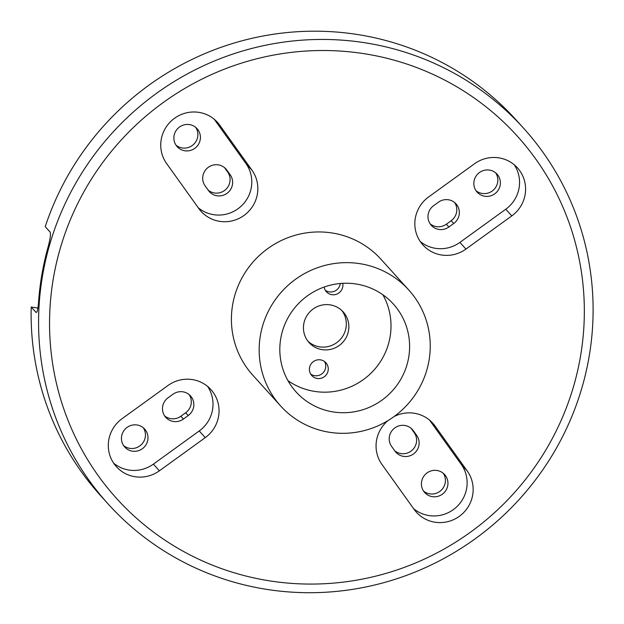 <?xml version="1.0" encoding="UTF-8"?>
<svg xmlns="http://www.w3.org/2000/svg" width="624" height="624" viewBox="0 0 624 624"><rect width="100%" height="100%" fill="white"/><g stroke="black" fill="none" stroke-linecap="round" stroke-linejoin="round"><path stroke-width="0.94" d="M108.139 503.989L100.675 495.737A280.098 273.772 -42.1 0 1 31.2 307.031L36.059 312.406C37.167 312.858 38.025 309.114 38.626 301.166A280.098 273.772 137.9 0 1 48.079 246.987C50.248 239.054 50.918 234.07 50.084 232.034L45.224 226.668A280.098 273.772 -42.1 0 1 356.117 34.304A280.098 273.772 -42.1 0 1 516.079 119.909L523.544 128.154A280.098 273.772 -42.1 0 1 557.84 445.567A280.098 273.772 -42.1 0 1 268.102 589.594A280.098 273.772 -42.1 0 1 108.139 503.989A280.098 273.772 -42.1 0 1 73.843 186.576A280.098 273.772 -42.1 0 1 363.574 42.557A280.098 273.772 -42.1 0 1 523.544 128.154M432.393 496.665A13.408 13.104 -42.1 0 1 423.095 477.368A13.408 13.104 -42.1 0 1 444.623 474.575A13.408 13.104 -42.1 0 1 432.393 496.665M423.571 491.072A13.408 13.104 137.9 0 0 443.251 473.265M416.723 435.435A13.408 13.104 -42.1 0 1 403.572 456.386A13.408 13.104 -42.1 0 1 395 451.152L391.607 446.41A13.408 13.104 -42.1 0 1 394.243 428.353A13.408 13.104 -42.1 0 1 413.33 430.7L416.723 435.435L414.188 432.635A13.408 13.104 137.9 0 1 394.727 450.778M132.428 451.168A13.408 13.104 -42.1 0 1 123.131 431.878A13.408 13.104 -42.1 0 1 144.659 429.078A13.408 13.104 -42.1 0 1 132.428 451.168M123.607 445.575A13.408 13.104 137.9 0 0 143.286 427.775M183.378 419.055A13.408 13.104 -42.1 0 1 162.669 406.411A13.408 13.104 -42.1 0 1 168.113 397.738L172.942 394.243A13.408 13.104 -42.1 0 1 190.515 395.905A13.408 13.104 -42.1 0 1 188.206 415.568L183.378 419.055L180.843 416.255A13.408 13.104 137.9 0 1 164.642 415.896M208.229 190.18A13.408 13.104 137.9 0 0 227.682 172.037L230.217 174.837A13.408 13.104 -42.1 0 1 217.066 195.788A13.408 13.104 -42.1 0 1 208.494 190.546L205.101 185.812A13.408 13.104 -42.1 0 1 207.737 167.747A13.408 13.104 -42.1 0 1 226.824 170.095L224.866 167.934M184.852 150.774A13.408 13.104 -42.1 0 1 175.555 131.477A13.408 13.104 -42.1 0 1 197.083 128.684A13.408 13.104 -42.1 0 1 184.852 150.774M176.03 145.181A13.408 13.104 137.9 0 0 195.71 127.374M448.882 227.003A13.408 13.104 -42.1 0 1 431.309 225.342A13.408 13.104 -42.1 0 1 433.618 205.686L438.446 202.192A13.408 13.104 -42.1 0 1 456.019 203.861A13.408 13.104 -42.1 0 1 453.703 223.517L451.175 220.717L446.347 224.203L448.882 227.003L453.703 223.517M430.139 223.844A13.408 13.104 137.9 0 0 446.347 224.203M484.825 196.264A13.408 13.104 -42.1 0 1 475.527 176.974A13.408 13.104 -42.1 0 1 497.055 174.174A13.408 13.104 -42.1 0 1 484.825 196.264M476.003 190.671A13.408 13.104 137.9 0 0 495.682 172.871M362.981 53.516A270.122 264.022 -42.1 0 1 580.343 357.24A270.122 264.022 -42.1 0 1 270.91 581.069A270.122 264.022 -42.1 0 1 53.539 277.345A270.122 264.022 -42.1 0 1 362.981 53.516M317.21 378.472A9.532 9.321 -42.1 0 1 310.596 364.759A9.532 9.321 -42.1 0 1 325.907 362.77A9.532 9.321 -42.1 0 1 317.21 378.472M310.643 374.026A9.532 9.321 137.9 0 0 324.496 361.499M322.241 349.666A22.948 22.425 -42.1 0 1 309.137 342.654A22.948 22.425 -42.1 0 1 306.329 316.657A22.948 22.425 -42.1 0 1 330.057 304.855A22.948 22.425 -42.1 0 1 343.161 311.867A22.948 22.425 -42.1 0 1 345.977 337.873A22.948 22.425 -42.1 0 1 322.241 349.666M307.928 341.203A22.948 22.425 137.9 0 0 319.706 346.866A22.948 22.425 137.9 0 0 342.95 335.907A22.948 22.425 137.9 0 0 341.835 310.526M342.724 283.327A9.532 9.321 -42.1 0 1 326.391 291.759A9.532 9.321 -42.1 0 1 324.145 287.056M325.268 290.23A9.532 9.321 137.9 0 0 340.298 283.507M393.978 416.614A32.776 32.035 -42.1 0 1 432.806 423.236A32.776 32.035 -42.1 0 1 435.053 426.02L467.267 471.034A32.776 32.035 -42.1 0 1 468.101 506.961A32.776 32.035 -42.1 0 1 435.131 522.241A32.776 32.035 -42.1 0 1 416.411 512.226A32.776 32.035 -42.1 0 1 414.164 509.441L381.95 464.428A32.776 32.035 -42.1 0 1 388.066 420.545M413.587 508.638A32.776 32.035 137.9 0 0 429.094 515.58A32.776 32.035 137.9 0 0 462.072 500.3A32.776 32.035 137.9 0 0 461.23 464.365L429.593 420.155M159.393 470.808A32.776 32.035 -42.1 0 1 135.158 476.752A32.776 32.035 -42.1 0 1 116.438 466.736A32.776 32.035 -42.1 0 1 122.093 418.681L167.957 385.515A32.776 32.035 -42.1 0 1 210.912 389.579A32.776 32.035 -42.1 0 1 205.257 437.635L159.393 470.808L153.364 464.139L199.22 430.966A32.776 32.035 137.9 0 0 207.652 386.467M113.662 463.18A32.776 32.035 137.9 0 0 129.129 470.083A32.776 32.035 137.9 0 0 153.364 464.139M251.94 170.157A32.776 32.035 -42.1 0 1 252.782 206.092A32.776 32.035 -42.1 0 1 219.804 221.372A32.776 32.035 -42.1 0 1 201.084 211.349A32.776 32.035 -42.1 0 1 198.838 208.564L166.624 163.55A32.776 32.035 -42.1 0 1 173.074 119.402A32.776 32.035 -42.1 0 1 217.48 122.359A32.776 32.035 -42.1 0 1 219.726 125.143L251.94 170.157L245.903 163.488L214.266 119.278M198.268 207.769A32.776 32.035 137.9 0 0 213.767 214.703A32.776 32.035 137.9 0 0 246.745 199.423A32.776 32.035 137.9 0 0 245.903 163.488M465.933 249.077A32.776 32.035 -42.1 0 1 441.698 255.021A32.776 32.035 -42.1 0 1 422.978 245.006A32.776 32.035 -42.1 0 1 428.633 196.95L474.49 163.784A32.776 32.035 -42.1 0 1 517.444 167.848A32.776 32.035 -42.1 0 1 511.789 215.904L465.933 249.077L459.896 242.408L505.76 209.235A32.776 32.035 137.9 0 0 514.192 164.736M420.202 241.449A32.776 32.035 137.9 0 0 435.661 248.352A32.776 32.035 137.9 0 0 459.896 242.408M359.432 263.601A86.416 84.458 -42.1 0 1 408.79 290.004A86.416 84.458 -42.1 0 1 419.367 387.933A86.416 84.458 -42.1 0 1 329.979 432.362A86.416 84.458 -42.1 0 1 280.628 405.959A86.416 84.458 -42.1 0 1 270.052 308.03A86.416 84.458 -42.1 0 1 359.432 263.601M280.628 405.959L252.868 375.266A86.416 84.458 -42.1 0 1 242.284 277.345A86.416 84.458 -42.1 0 1 331.672 232.908A86.416 84.458 -42.1 0 1 381.022 259.319L408.79 290.004M287.953 380.648A65.551 64.077 137.9 0 0 314.948 391.451A65.551 64.077 137.9 0 0 378.979 363.784A65.551 64.077 137.9 0 0 382.879 294.77M333.536 411.996A65.551 64.077 -42.1 0 1 296.096 391.958A65.551 64.077 -42.1 0 1 288.07 317.671A65.551 64.077 -42.1 0 1 355.883 283.967A65.551 64.077 -42.1 0 1 393.323 303.997A65.551 64.077 -42.1 0 1 401.349 378.292A65.551 64.077 -42.1 0 1 333.536 411.996M31.2 307.031L37.885 308.045M411.06 428.275L414.188 432.635M188.206 415.568L185.671 412.76L180.843 416.255M185.671 412.76A13.408 13.104 137.9 0 0 189.142 394.602M224.562 167.669L227.682 172.037M451.175 220.717A13.408 13.104 137.9 0 0 454.646 202.55M230.217 174.837L226.824 170.095M461.23 464.365L467.267 471.034M413.33 430.7L411.372 428.532M435.053 426.02L430.256 420.724M205.257 437.635L199.22 430.966M219.726 125.143L214.929 119.847M511.789 215.904L505.76 209.235"/></g></svg>
